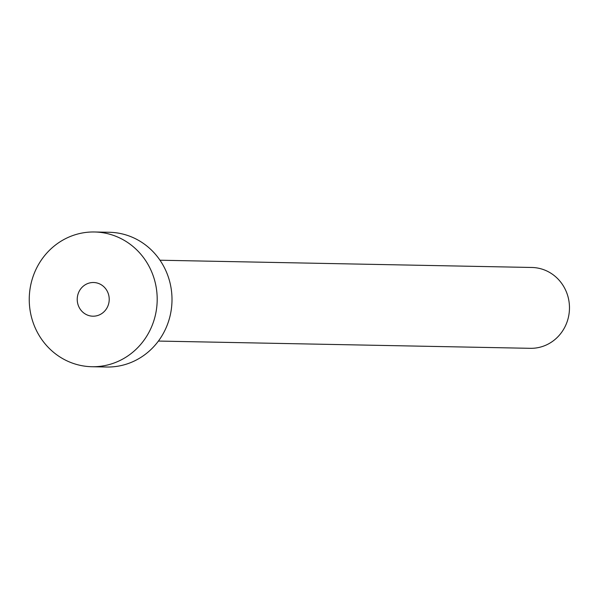 <?xml version="1.0" encoding="UTF-8"?>
<svg xmlns="http://www.w3.org/2000/svg" width="599" height="599" viewBox="0 0 599 599"><rect width="100%" height="100%" fill="white"/><g stroke="black" fill="none" stroke-linecap="round" stroke-linejoin="round"><path stroke-width="0.9" d="M78.035 294.102A16.847 15.993 -88.9 0 0 92.89 316.197A16.847 15.993 -88.9 0 0 108.412 304.606A16.847 15.993 -88.9 0 0 93.549 282.511A16.847 15.993 -88.9 0 0 78.035 294.102M159.985 260.221L531.875 267.476A40.425 38.381 91.1 0 1 567.538 320.502A40.425 38.381 91.1 0 1 530.295 348.319L158.406 341.063M94.537 231.985L109.34 232.277A67.38 63.973 91.1 0 1 168.776 320.645A67.38 63.973 91.1 0 1 106.712 367.015L91.909 366.723A67.38 63.973 91.1 0 1 32.473 278.355A67.38 63.973 91.1 0 1 94.537 231.985A67.38 63.973 91.1 0 1 153.965 320.36A67.38 63.973 91.1 0 1 91.909 366.723"/></g></svg>
